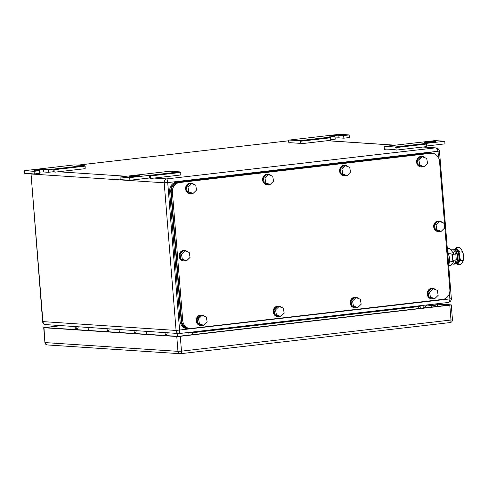 <?xml version="1.0" encoding="UTF-8"?>
<svg xmlns="http://www.w3.org/2000/svg" width="488" height="488" viewBox="0 0 488 488"><rect width="100%" height="100%" fill="white"/><g stroke="black" fill="none" stroke-linecap="round" stroke-linejoin="round"><path stroke-width="0.73" d="M438.523 157.758L438.01 151.378C437.687 149.255 436.815 148.084 435.394 147.87L423.023 147.01M451.357 298.741L451.357 298.741C452.01 299.004 449.759 302.529 449.741 301.889L448.014 302.499L179.114 333.548C177.425 333.572 176.412 332.541 176.076 330.443L451.357 298.741L439.475 151.091L167.719 182.597C167.5 180.456 167.152 179.23 166.676 178.907C165.017 179.352 164.194 180.645 164.2 182.793L167.719 182.597L179.596 330.242C179.718 332.358 179.56 333.457 179.114 333.548L44.92 324.544C44.884 325.191 41.98 321.879 42.633 321.592L176.076 330.443L164.2 182.793L31.025 174.002L42.907 321.653C43.304 323.751 44.579 324.807 46.72 324.807M449.442 293.483L449.887 299.028C449.912 301.151 449.222 302.31 447.838 302.511L448.014 302.499M31.012 173.728L42.633 321.592M34.739 170.367C31.726 170.214 40.9 169.159 43.383 169.366L48.22 169.69L48.434 172.307L53.93 171.672L54.888 172.172L54.924 169.623L53.845 169.061L84.095 165.566L74.176 164.913L24.4 170.684L34.081 171.319L39.577 170.684L34.245 170.257M48.22 169.69L53.845 169.061M84.095 165.566L85.174 166.127L85.144 168.677L54.888 172.172M34.081 171.319L34.288 173.941L24.614 173.301L24.4 170.684M34.288 173.941L39.79 173.307L39.577 170.684M48.434 172.307L43.591 171.989A4.831 0.348 -4.6 0 0 39.693 172.111M53.93 171.672L53.723 169.055M85.174 166.127L54.924 169.623M330.175 136.243C327.161 136.097 336.336 135.036 338.818 135.249L343.656 135.566L349.158 134.932L339.477 134.292L289.463 140.044L299.382 140.703L335.012 136.567L329.675 136.134M299.382 140.703L300.462 141.264L330.712 137.768L329.632 137.207M289.463 140.044L288.463 140.471L288.908 143.051L289.793 142.673L299.473 143.313L300.431 143.814L300.462 141.264M300.431 143.814L330.681 140.318L330.712 137.768M335.012 136.567L335.225 139.184L330.687 139.708M349.158 134.932L349.365 137.549L343.863 138.189L339.026 137.866A4.831 0.348 -4.6 0 0 335.128 137.988M343.863 138.189L343.656 135.566M291.299 142.777L288.908 143.051M138.47 176.217L138.421 175.643A4.831 0.348 -4.6 0 0 131.974 175.997A4.831 0.348 -4.6 0 0 129.283 176.528A4.831 0.348 -4.6 0 0 129.778 176.638L137.39 176.357C139.891 176.046 140.623 175.833 139.586 175.717L140.08 175.833M129.912 180.255L120.231 179.614L120.024 176.991L129.698 177.632L149.34 175.363L149.554 177.986L129.912 180.255L129.698 177.632M149.554 177.986L150.511 178.48L150.542 175.93L149.462 175.369L179.712 171.88L169.794 171.221L120.024 176.991M138.421 175.643L139.611 176.022M179.712 171.88L180.792 172.441L180.761 174.991L150.511 178.48M180.792 172.441L150.542 175.93M424.719 142.404L426.378 142.594A4.831 0.348 -4.6 0 0 432.825 142.234A4.831 0.348 -4.6 0 0 435.516 141.709A4.831 0.348 -4.6 0 0 435.015 141.593L433.856 141.52L433.905 142.099M444.775 141.239L435.101 140.605L385.087 146.357L395.005 147.01L444.775 141.239L444.989 143.862L426.311 146.022M385.087 146.357L384.08 146.784L384.526 149.365L385.416 148.986L395.091 149.627L396.055 150.121L426.305 146.632L426.335 144.082L425.255 143.521M425.213 142.52C424.176 142.404 424.908 142.191 427.409 141.88L433.856 141.52M395.005 147.01L396.085 147.571L426.335 144.082M396.055 150.121L396.085 147.571M386.923 149.084L384.526 149.365M423.059 305.384L423.279 308.129M424.902 307.647L424.548 307.983M77.08 326.856L76.177 329.644M88.346 330.211L88.139 327.869A0.878 0.787 93.8 0 0 88.072 327.582M78.239 326.936L77.336 329.723M108.049 328.9L107.147 331.688M119.316 332.255L119.109 329.912A0.878 0.787 93.8 0 0 119.041 329.626M109.208 328.979L108.312 331.767M166.115 332.737L165.219 335.518M177.388 336.092L177.181 333.743A0.878 0.787 93.8 0 0 177.107 333.463M167.28 332.81L166.377 335.598M135.145 330.693L134.249 333.475M146.418 334.042L146.205 331.7A0.878 0.787 93.8 0 0 146.138 331.419M136.311 330.766L135.408 333.554M436.241 306.635L434.997 306.781M436.046 306.623L434.521 306.836M425.231 306.678L424.072 308.038M425.402 306.385L423.773 308.074M436.284 303.853L451.26 304.884L452.455 319.738L450.991 320.024L449.796 305.177L180.292 336.305L181.481 351.153L177.968 351.348L176.772 336.5L43.987 327.735L44.908 342.527A2.635 2.635 0 0 0 47.36 344.943A2.635 2.367 -86.2 0 1 45.177 342.588L177.968 351.348A2.635 2.367 93.8 0 0 180.536 353.696A2.635 1.147 -96.6 0 0 180.627 353.696A2.635 1.147 -96.6 0 0 181.481 351.153L450.991 320.024A2.635 1.147 83.4 0 1 450.131 322.568A2.635 1.147 83.4 0 1 450.04 322.574M43.987 327.735L59.682 325.71M176.772 336.5L180.292 336.305M449.796 305.177L451.26 304.884M430.733 307.269A3.074 2.757 -86.2 0 1 432.978 305.506L435.808 305.177L436.29 304.238L437.23 304.134L435.107 303.993L449.82 305.043M60.262 325.746L45.164 327.594L177.949 336.36L449.808 304.963M424.859 307.946A3.074 2.757 -86.2 0 1 427.366 305.134L430.331 304.543M437.23 304.134L437.419 306.501M436.29 304.238L434.161 304.097M435.808 305.177L430.196 304.805M430.971 153.494A8.79 7.887 -86.2 0 1 432.252 153.464A8.79 7.887 -86.2 0 1 439.535 161.321L449.869 289.75A8.79 7.887 -86.2 0 1 442.714 299.394L191.278 328.436A8.79 7.887 -86.2 0 1 189.997 328.467A8.79 7.887 -86.2 0 1 182.719 320.604L172.386 192.174A8.79 7.887 -86.2 0 1 179.541 182.53L429.812 153.415A8.79 7.887 -86.2 0 1 431.093 153.385L432.252 153.464M189.997 328.467L188.838 328.387A8.79 7.887 -86.2 0 1 181.554 320.531L171.227 192.101A8.79 7.887 -86.2 0 1 178.376 182.457L429.812 153.415M444.385 298.998A8.79 7.887 -86.2 0 1 441.975 299.711L189.759 328.839A8.79 7.887 -86.2 0 1 188.478 328.875A8.79 7.887 -86.2 0 1 181.201 321.012L170.794 191.711A8.79 7.887 -86.2 0 1 177.949 182.067L430.172 152.933A8.79 7.887 -86.2 0 1 431.453 152.903A8.79 7.887 -86.2 0 1 435.516 154.495M188.478 328.875L187.319 328.796A8.79 7.887 -86.2 0 1 180.035 320.933L169.635 191.631A8.79 7.887 -86.2 0 1 176.79 181.987L429.007 152.86A8.79 7.887 -86.2 0 1 430.288 152.823L431.453 152.903M202.734 325.301A5.27 4.734 -86.2 0 1 201.739 325.533A5.27 4.734 -86.2 0 1 200.971 325.551L200.586 325.526A5.27 4.734 -86.2 0 1 196.2 320.384A5.27 4.734 -86.2 0 1 200.507 315.022A5.27 4.734 -86.2 0 1 201.276 315.004L201.666 315.028A5.27 4.734 -86.2 0 1 204.521 316.358M200.971 325.551A5.27 4.734 -86.2 0 1 196.585 320.409A5.27 4.734 -86.2 0 1 200.897 315.053A5.27 4.734 -86.2 0 1 201.666 315.028M197.866 323.654L202.166 325.258L203.716 325.362L207.168 322.001L206.32 317.029L202.02 315.425L198.567 318.786L197.018 318.688L197.866 323.654L199.415 323.757L198.567 318.786M202.02 315.425L200.47 315.321L197.018 318.688M203.716 325.362L199.415 323.757M192.119 193.376A5.27 4.734 -86.2 0 1 191.125 193.608A5.27 4.734 -86.2 0 1 190.357 193.632L189.972 193.602A5.27 4.734 -86.2 0 1 185.586 188.459A5.27 4.734 -86.2 0 1 189.893 183.104A5.27 4.734 -86.2 0 1 190.662 183.079L191.052 183.11A5.27 4.734 -86.2 0 1 193.907 184.434M190.357 193.632A5.27 4.734 -86.2 0 1 185.971 188.484A5.27 4.734 -86.2 0 1 190.283 183.128A5.27 4.734 -86.2 0 1 191.052 183.11M187.252 191.729L191.552 193.339L193.102 193.437L196.554 190.076L195.706 185.111L191.406 183.5L187.953 186.867L186.404 186.764L187.252 191.729L188.801 191.833L187.953 186.867M191.406 183.5L189.856 183.396L186.404 186.764M193.102 193.437L188.801 191.833M279.734 316.407A5.27 4.734 -86.2 0 1 278.739 316.639A5.27 4.734 -86.2 0 1 277.971 316.657L277.587 316.633A5.27 4.734 -86.2 0 1 273.201 311.49A5.27 4.734 -86.2 0 1 277.513 306.129A5.27 4.734 -86.2 0 1 278.282 306.11L278.666 306.135A5.27 4.734 -86.2 0 1 281.521 307.464M277.971 316.657A5.27 4.734 -86.2 0 1 273.585 311.515A5.27 4.734 -86.2 0 1 277.898 306.159A5.27 4.734 -86.2 0 1 278.666 306.135M274.866 314.76L279.166 316.364L280.716 316.468L284.168 313.107L283.321 308.135L279.02 306.531L275.567 309.892L274.018 309.795L274.866 314.76L276.415 314.864L275.567 309.892M279.02 306.531L277.471 306.427L274.018 309.795M280.716 316.468L276.415 314.864M269.12 184.482A5.27 4.734 -86.2 0 1 268.125 184.714A5.27 4.734 -86.2 0 1 267.357 184.739L266.973 184.708A5.27 4.734 -86.2 0 1 262.587 179.566A5.27 4.734 -86.2 0 1 266.893 174.21A5.27 4.734 -86.2 0 1 267.668 174.185L268.052 174.216A5.27 4.734 -86.2 0 1 270.907 175.54M267.357 184.739A5.27 4.734 -86.2 0 1 262.971 179.59A5.27 4.734 -86.2 0 1 267.284 174.234A5.27 4.734 -86.2 0 1 268.052 174.216M264.252 182.835L268.553 184.446L270.102 184.543L273.554 181.182L272.707 176.217L268.406 174.606L264.954 177.974L263.404 177.87L264.252 182.835L265.801 182.939L264.954 177.974M268.406 174.606L266.857 174.509L263.404 177.87M270.102 184.543L265.801 182.939M356.734 307.513A5.27 4.734 -86.2 0 1 355.74 307.745A5.27 4.734 -86.2 0 1 354.971 307.763L354.587 307.739A5.27 4.734 -86.2 0 1 350.201 302.597A5.27 4.734 -86.2 0 1 354.514 297.235A5.27 4.734 -86.2 0 1 355.282 297.216L355.667 297.241A5.27 4.734 -86.2 0 1 358.521 298.571M354.971 307.763A5.27 4.734 -86.2 0 1 350.585 302.621A5.27 4.734 -86.2 0 1 354.898 297.265A5.27 4.734 -86.2 0 1 355.667 297.241M351.866 305.866L356.167 307.471L357.716 307.574L361.169 304.213L360.321 299.242L356.02 297.637L352.568 300.998L351.025 300.901L351.866 305.866L353.416 305.97L352.568 300.998M356.02 297.637L354.471 297.534L351.025 300.901M357.716 307.574L353.416 305.97M346.12 175.589A5.27 4.734 -86.2 0 1 345.126 175.82A5.27 4.734 -86.2 0 1 344.357 175.845L343.973 175.814A5.27 4.734 -86.2 0 1 339.587 170.672A5.27 4.734 -86.2 0 1 343.9 165.316A5.27 4.734 -86.2 0 1 344.668 165.298L345.053 165.322A5.27 4.734 -86.2 0 1 347.907 166.646M344.357 175.845A5.27 4.734 -86.2 0 1 339.971 170.696A5.27 4.734 -86.2 0 1 344.284 165.34A5.27 4.734 -86.2 0 1 345.053 165.322M341.252 173.941L345.553 175.552L347.102 175.649L350.555 172.288L349.707 167.323L345.406 165.713L341.954 169.08L340.404 168.976L341.252 173.941L342.802 174.045L341.954 169.08M345.406 165.713L343.857 165.615L340.404 168.976M347.102 175.649L342.802 174.045M433.734 298.619A5.27 4.734 -86.2 0 1 432.746 298.851A5.27 4.734 -86.2 0 1 431.978 298.869L431.587 298.845A5.27 4.734 -86.2 0 1 427.201 293.703A5.27 4.734 -86.2 0 1 431.514 288.341A5.27 4.734 -86.2 0 1 432.283 288.323L432.667 288.353A5.27 4.734 -86.2 0 1 435.522 289.677M431.978 298.869A5.27 4.734 -86.2 0 1 427.592 293.727A5.27 4.734 -86.2 0 1 431.898 288.371A5.27 4.734 -86.2 0 1 432.667 288.353M428.873 296.972L433.167 298.583L434.716 298.68L438.169 295.319L437.321 290.348L433.021 288.743L429.574 292.105L428.025 292.007L428.873 296.972L430.416 297.076L429.574 292.105M433.021 288.743L431.477 288.64L428.025 292.007M434.716 298.68L430.416 297.076M423.12 166.695A5.27 4.734 -86.2 0 1 422.132 166.933A5.27 4.734 -86.2 0 1 421.364 166.951L420.973 166.92A5.27 4.734 -86.2 0 1 416.587 161.778A5.27 4.734 -86.2 0 1 420.9 156.422A5.27 4.734 -86.2 0 1 421.669 156.404L422.053 156.428A5.27 4.734 -86.2 0 1 424.908 157.752M421.364 166.951A5.27 4.734 -86.2 0 1 416.978 161.803A5.27 4.734 -86.2 0 1 421.284 156.447A5.27 4.734 -86.2 0 1 422.053 156.428M418.259 165.048L422.553 166.658L424.102 166.762L427.555 163.395L426.707 158.429L422.407 156.819L418.96 160.186L417.411 160.082L418.259 165.048L419.802 165.151L418.96 160.186M422.407 156.819L420.863 156.721L417.411 160.082M424.102 166.762L419.802 165.151M440.219 231.294A5.27 4.734 -86.2 0 1 439.224 231.532A5.27 4.734 -86.2 0 1 438.456 231.55L438.065 231.525A5.27 4.734 -86.2 0 1 433.68 226.377A5.27 4.734 -86.2 0 1 437.992 221.021A5.27 4.734 -86.2 0 1 438.761 221.003L439.145 221.027A5.27 4.734 -86.2 0 1 442 222.357M438.456 231.55A5.27 4.734 -86.2 0 1 434.07 226.408A5.27 4.734 -86.2 0 1 438.376 221.046A5.27 4.734 -86.2 0 1 439.145 221.027M435.351 229.653L439.645 231.257L441.195 231.361L444.647 227.994L443.799 223.028L439.505 221.424L436.052 224.785L434.503 224.681L435.351 229.653L436.9 229.75L436.052 224.785M439.505 221.424L437.956 221.32L434.503 224.681M441.195 231.361L436.9 229.75M185.641 260.696A5.27 4.734 -86.2 0 1 184.647 260.934A5.27 4.734 -86.2 0 1 183.878 260.952L183.488 260.928A5.27 4.734 -86.2 0 1 179.102 255.785A5.27 4.734 -86.2 0 1 183.415 250.423A5.27 4.734 -86.2 0 1 184.183 250.405L184.574 250.429A5.27 4.734 -86.2 0 1 187.429 251.759M183.878 260.952A5.27 4.734 -86.2 0 1 179.493 255.81A5.27 4.734 -86.2 0 1 183.805 250.448A5.27 4.734 -86.2 0 1 184.574 250.429M180.774 259.055L185.074 260.659L186.623 260.763L190.07 257.402L189.228 252.43L184.928 250.826L181.475 254.187L179.926 254.083L180.774 259.055L182.323 259.159L181.475 254.187M184.928 250.826L183.378 250.722L179.926 254.083M186.623 260.763L182.323 259.159M456.304 263.166A6.942 3.026 -96.6 0 0 456.371 263.172A6.942 3.026 -96.6 0 0 456.439 263.178A6.942 3.026 -96.6 0 0 458.94 256.481A6.942 3.026 -96.6 0 0 455.328 249.374A6.942 3.026 -96.6 0 0 454.785 249.453L454.487 249.557M457.036 255.328A4.654 2.031 83.4 0 1 457.195 256.499A4.654 2.031 83.4 0 1 457.225 257.658M454.895 249.966A6.679 2.91 83.4 0 1 457.714 256.603A6.679 2.91 83.4 0 1 456.359 262.648M448.618 264.703A9.229 4.02 -96.6 0 0 449.515 257.749L447.484 250.606M453.303 254.321L453.187 252.857L448.679 253.382M448.704 265.759L450.93 265.502L453.877 261.434L449.393 261.952M453.877 261.434L453.773 260.11M453.187 252.857L449.552 248.355L447.319 248.612M463.6 256.688L463.301 254.12M454.175 249.685L456.243 247.581L458.982 247.264L461.398 249.447L462.618 251.771L463.557 255.986L463.447 259.5A7.466 3.251 -96.6 0 0 463.557 255.986A7.466 3.251 -96.6 0 0 462.508 251.411L462.392 251.131M455.957 263.27A7.466 3.251 -96.6 0 0 458.5 262.764L457.628 264.728L460.361 264.417L462.429 262.312L463.307 260.342L460.568 260.659L458.561 262.678A7.466 3.251 -96.6 0 0 459.629 256.444A7.466 3.251 -96.6 0 0 457.47 249.905A7.466 3.251 -96.6 0 0 454.365 249.453M456.243 247.581L457.47 249.905L459.879 252.082L459.629 256.444L460.568 260.659M457.628 264.728L455.92 263.319M462.618 251.771L459.879 252.082M454.188 254.224A4.654 2.031 -96.6 0 0 452.547 252.064M456.719 253.876L451.906 254.486L456.719 253.876A7.576 3.3 -96.6 0 0 452.986 248.984L451.809 249.118A7.576 3.3 -96.6 0 0 450.686 249.758M452.211 263.74A7.576 3.3 -96.6 0 0 453.547 264.179L454.725 264.038A7.576 3.3 -96.6 0 0 457.165 259.683M453.84 260.946A4.654 2.031 -96.6 0 0 454.383 260.037M453.547 264.179A7.576 3.3 -96.6 0 0 455.981 259.854M455.542 254.053L455.542 254.01A7.576 3.3 -96.6 0 0 451.809 249.118M452.486 254.523L452.943 260.202L456.274 259.817L457.378 259.604L456.927 253.925M451.906 254.486L452.364 260.165L452.943 260.202M154.049 178.071L166.676 178.907L435.394 147.87L422.767 147.041M288.518 140.806L77.751 165.145M58.426 171.764L126.441 176.253M395.042 145.21L327.143 140.727M418.661 305.891A2.196 0.958 -96.6 0 0 418.667 306.61L192.376 332.743L192.54 334.78M192.376 332.029A2.196 0.958 -96.6 0 0 192.376 332.743L188.856 332.938A2.196 1.97 93.8 0 0 188.764 332.444M418.832 308.648L418.667 306.61L420.131 306.318L420.168 305.714M186.062 332.755L188.856 332.938L189.039 335.189M75.146 326.728L75.378 329.589M43.591 171.989L43.383 169.366M339.026 137.866L338.818 135.249M435.04 141.898L435.015 141.593M432.978 305.506L427.366 305.134M179.541 182.53L178.376 182.457M172.386 192.174L171.227 192.101M182.719 320.604L181.554 320.531M430.172 152.933L429.007 152.86M177.949 182.067L176.79 181.987M170.794 191.711L169.635 191.631M181.201 321.012L180.035 320.933M456.274 259.817L455.816 254.138M439.475 151.091C439.719 150.627 439.139 149.724 437.73 148.389L435.955 147.864M179.175 333.548L178.657 333.56M395.298 145.18L327.399 140.697M288.518 140.794L77.69 165.145M420.131 306.318L420.308 308.477M74.877 326.71L75.109 329.577M43.713 327.674L44.908 342.527M47.36 344.943L180.151 353.709A2.635 2.635 0 0 0 180.627 353.696L450.131 322.568A2.635 2.635 0 0 0 452.455 319.738M456.06 263.136L456.371 263.172"/></g></svg>
